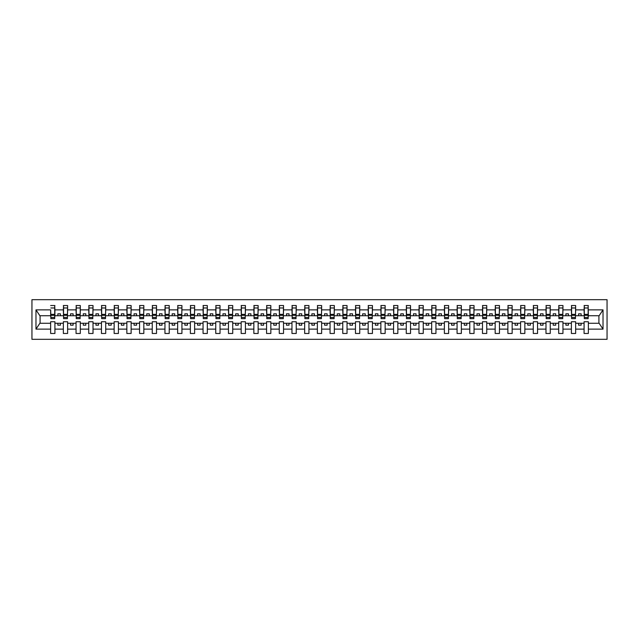 <?xml version="1.0" encoding="UTF-8"?>
<svg xmlns="http://www.w3.org/2000/svg" width="639" height="639" viewBox="0 0 639 639"><rect width="100%" height="100%" fill="white"/><g stroke="black" fill="none" stroke-linecap="round" stroke-linejoin="round"><path stroke-width="0.96" d="M31.95 339.317L607.05 339.317L607.05 299.683L31.95 299.683L31.95 339.317M588.152 317.263L588.351 315.738L599.126 315.738L603.024 309.875L603.024 329.125L588.351 329.125L588.351 321.736L584.086 321.736L584.086 323.262L575.651 323.262L575.651 321.736L571.386 321.736L571.386 323.262L562.951 323.262L562.951 321.736L558.686 321.736L558.686 323.262L550.251 323.262L550.251 321.736L545.986 321.736L545.986 323.262L537.551 323.262L537.551 321.736L533.285 321.736L533.285 323.262L524.851 323.262L524.851 321.736L520.585 321.736L520.585 323.262L512.151 323.262L512.151 321.736L507.877 321.736L507.877 323.262L499.45 323.262L499.45 321.736L495.177 321.736L495.177 323.262L486.75 323.262L486.75 321.736L482.477 321.736L482.477 323.262L474.042 323.262L474.042 321.736L469.777 321.736L469.777 323.262L461.342 323.262L461.342 321.736L457.077 321.736L457.077 323.262L448.642 323.262L448.642 321.736L444.377 321.736L444.377 323.262L435.942 323.262L435.942 321.736L431.676 321.736L431.676 323.262L423.242 323.262L423.242 321.736L418.976 321.736L418.976 323.262L410.542 323.262L410.542 321.736L406.276 321.736L406.276 323.262L397.841 323.262L397.841 321.736L393.568 321.736L393.568 323.262L385.141 323.262L385.141 321.736L380.868 321.736L380.868 323.262L372.441 323.262L372.441 321.736L368.168 321.736L368.168 323.262L359.733 323.262L359.733 321.736L355.468 321.736L355.468 323.262L347.033 323.262L347.033 321.736L342.768 321.736L342.768 323.262L334.333 323.262L334.333 321.736L330.067 321.736L330.067 323.262L321.633 323.262L321.633 321.736L317.367 321.736L317.367 323.262L308.933 323.262L308.933 321.736L304.667 321.736L304.667 323.262L296.232 323.262L296.232 321.736L291.967 321.736L291.967 323.262L283.532 323.262L283.532 321.736L279.267 321.736L279.267 323.262L270.832 323.262L270.832 321.736L266.559 321.736L266.559 323.262L258.132 323.262L258.132 321.736L253.859 321.736L253.859 323.262L245.432 323.262L245.432 321.736L241.159 321.736L241.159 323.262L232.724 323.262L232.724 321.736L228.458 321.736L228.458 323.262L220.024 323.262L220.024 321.736L215.758 321.736L215.758 323.262L207.324 323.262L207.324 321.736L203.058 321.736L203.058 323.262L194.623 323.262L194.623 321.736L190.358 321.736L190.358 323.262L181.923 323.262L181.923 321.736L177.658 321.736L177.658 323.262L169.223 323.262L169.223 321.736L164.958 321.736L164.958 323.262L156.523 323.262L156.523 321.736L152.25 321.736L152.25 323.262L143.823 323.262L143.823 321.736L139.55 321.736L139.55 323.262L131.123 323.262L131.123 321.736L126.849 321.736L126.849 323.262L118.415 323.262L118.415 321.736L114.149 321.736L114.149 323.262L105.715 323.262L105.715 321.736L101.449 321.736L101.449 323.262L93.014 323.262L93.014 321.736L88.749 321.736L88.749 323.262L80.314 323.262L80.314 321.736L76.049 321.736L76.049 323.262L67.614 323.262L67.614 321.736L63.349 321.736L63.349 323.262L54.914 323.262L54.914 321.736L50.649 321.736L50.649 323.262L39.874 323.262L35.976 329.125L35.976 309.875L39.874 315.738L50.649 315.738L50.649 309.875L35.976 309.875M588.351 329.125L588.351 333.47L584.086 333.47L584.086 323.262M584.086 329.125L575.651 329.125L575.651 333.47L571.386 333.47L571.386 323.262M575.651 329.125L575.651 323.262M571.386 329.125L562.951 329.125L562.951 333.47L558.686 333.47L558.686 323.262M562.951 329.125L562.951 323.262M558.686 329.125L550.251 329.125L550.251 333.47L545.986 333.47L545.986 323.262M550.251 329.125L550.251 323.262M545.986 329.125L537.551 329.125L537.551 333.47L533.285 333.47L533.285 323.262M537.551 329.125L537.551 323.262M533.285 329.125L524.851 329.125L524.851 333.47L520.585 333.47L520.585 323.262M524.851 329.125L524.851 323.262M520.585 329.125L512.151 329.125L512.151 333.47L507.877 333.47L507.877 323.262M512.151 329.125L512.151 323.262M507.877 329.125L499.45 329.125L499.45 333.47L495.177 333.47L495.177 323.262M499.45 329.125L499.45 323.262M495.177 329.125L486.75 329.125L486.75 333.47L482.477 333.47L482.477 323.262M486.75 329.125L486.75 323.262M482.477 329.125L474.042 329.125L474.042 333.47L469.777 333.47L469.777 323.262M474.042 329.125L474.042 323.262M469.777 329.125L461.342 329.125L461.342 333.47L457.077 333.47L457.077 323.262M461.342 329.125L461.342 323.262M457.077 329.125L448.642 329.125L448.642 333.47L444.377 333.47L444.377 323.262M448.642 329.125L448.642 323.262M444.377 329.125L435.942 329.125L435.942 333.47L431.676 333.47L431.676 323.262M435.942 329.125L435.942 323.262M431.676 329.125L423.242 329.125L423.242 333.47L418.976 333.47L418.976 323.262M423.242 329.125L423.242 323.262M418.976 329.125L410.542 329.125L410.542 333.47L406.276 333.47L406.276 323.262M410.542 329.125L410.542 323.262M406.276 329.125L397.841 329.125L397.841 333.47L393.568 333.47L393.568 323.262M397.841 329.125L397.841 323.262M393.568 329.125L385.141 329.125L385.141 333.47L380.868 333.47L380.868 323.262M385.141 329.125L385.141 323.262M380.868 329.125L372.441 329.125L372.441 333.47L368.168 333.47L368.168 323.262M372.441 329.125L372.441 323.262M368.168 329.125L359.733 329.125L359.733 333.47L355.468 333.47L355.468 323.262M359.733 329.125L359.733 323.262M355.468 329.125L347.033 329.125L347.033 333.47L342.768 333.47L342.768 323.262M347.033 329.125L347.033 323.262M342.768 329.125L334.333 329.125L334.333 333.47L330.067 333.47L330.067 323.262M334.333 329.125L334.333 323.262M330.067 329.125L321.633 329.125L321.633 333.47L317.367 333.47L317.367 323.262M321.633 329.125L321.633 323.262M317.367 329.125L308.933 329.125L308.933 333.47L304.667 333.47L304.667 323.262M308.933 329.125L308.933 323.262M304.667 329.125L296.232 329.125L296.232 333.47L291.967 333.47L291.967 323.262M296.232 329.125L296.232 323.262M291.967 329.125L283.532 329.125L283.532 333.47L279.267 333.47L279.267 323.262M283.532 329.125L283.532 323.262M279.267 329.125L270.832 329.125L270.832 333.47L266.559 333.47L266.559 323.262M270.832 329.125L270.832 323.262M266.559 329.125L258.132 329.125L258.132 333.47L253.859 333.47L253.859 323.262M258.132 329.125L258.132 323.262M253.859 329.125L245.432 329.125L245.432 333.47L241.159 333.47L241.159 323.262M245.432 329.125L245.432 323.262M241.159 329.125L232.724 329.125L232.724 333.47L228.458 333.47L228.458 323.262M232.724 329.125L232.724 323.262M228.458 329.125L220.024 329.125L220.024 333.47L215.758 333.47L215.758 323.262M220.024 329.125L220.024 323.262M215.758 329.125L207.324 329.125L207.324 333.47L203.058 333.47L203.058 323.262M207.324 329.125L207.324 323.262M203.058 329.125L194.623 329.125L194.623 333.47L190.358 333.47L190.358 323.262M194.623 329.125L194.623 323.262M190.358 329.125L181.923 329.125L181.923 333.47L177.658 333.47L177.658 323.262M181.923 329.125L181.923 323.262M177.658 329.125L169.223 329.125L169.223 333.47L164.958 333.47L164.958 323.262M169.223 329.125L169.223 323.262M164.958 329.125L156.523 329.125L156.523 333.47L152.25 333.47L152.25 323.262M156.523 329.125L156.523 323.262M152.25 329.125L143.823 329.125L143.823 333.47L139.55 333.47L139.55 323.262M143.823 329.125L143.823 323.262M139.55 329.125L131.123 329.125L131.123 333.47L126.849 333.47L126.849 323.262M131.123 329.125L131.123 323.262M126.849 329.125L118.415 329.125L118.415 333.47L114.149 333.47L114.149 323.262M118.415 329.125L118.415 323.262M114.149 329.125L105.715 329.125L105.715 333.47L101.449 333.47L101.449 323.262M105.715 329.125L105.715 323.262M101.449 329.125L93.014 329.125L93.014 333.47L88.749 333.47L88.749 323.262M93.014 329.125L93.014 323.262M88.749 329.125L80.314 329.125L80.314 333.47L76.049 333.47L76.049 323.262M80.314 329.125L80.314 323.262M76.049 329.125L67.614 329.125L67.614 333.47L63.349 333.47L63.349 323.262M67.614 329.125L67.614 323.262M584.294 317.455L588.152 317.455L588.152 318.637L584.294 318.637L584.294 305.53L584.086 309.875L575.651 309.875L575.451 317.263M584.294 317.263L584.086 309.875M571.586 317.455L575.451 317.455L575.451 318.637L571.586 318.637L571.586 305.53L571.386 309.875L562.951 309.875L562.751 317.263M571.586 317.263L571.386 309.875M558.885 317.455L562.751 317.455L562.751 318.637L558.885 318.637L558.885 305.53L558.686 309.875L550.251 309.875L550.051 317.263M558.885 317.263L558.686 309.875M546.185 317.455L550.051 317.455L550.051 318.637L546.185 318.637L546.185 305.53L545.986 309.875L537.551 309.875L537.343 317.263M546.185 317.263L545.986 309.875M533.485 317.455L537.343 317.455L537.343 318.637L533.485 318.637L533.485 305.53L533.285 309.875L524.851 309.875L524.643 317.263M533.485 317.263L533.285 309.875M520.785 317.455L524.643 317.455L524.643 318.637L520.785 318.637L520.785 305.53L520.585 309.875L512.151 309.875L511.943 317.263M520.785 317.263L520.585 309.875M508.085 317.455L511.943 317.455L511.943 318.637L508.085 318.637L508.085 305.53L507.877 309.875L499.45 309.875L499.243 317.263M508.085 317.263L507.877 309.875M495.385 317.455L499.243 317.455L499.243 318.637L495.385 318.637L495.385 305.53L495.177 309.875L486.75 309.875L486.543 317.263M495.385 317.263L495.177 309.875M482.685 317.455L486.543 317.455L486.543 318.637L482.685 318.637L482.685 305.53L482.477 309.875L474.042 309.875L473.842 317.263M482.685 317.263L482.477 309.875M469.984 317.455L473.842 317.455L473.842 318.637L469.984 318.637L469.984 305.53L469.777 309.875L461.342 309.875L461.142 317.263M469.984 317.263L469.777 309.875M457.276 317.455L461.142 317.455L461.142 318.637L457.276 318.637L457.276 305.53L457.077 309.875L448.642 309.875L448.442 317.263M457.276 317.263L457.077 309.875M444.576 317.455L448.442 317.455L448.442 318.637L444.576 318.637L444.576 305.53L444.377 309.875L435.942 309.875L435.742 317.263M444.576 317.263L444.377 309.875M431.876 317.455L435.742 317.455L435.742 318.637L431.876 318.637L431.876 305.53L431.676 309.875L423.242 309.875L423.042 317.263M431.876 317.263L431.676 309.875M419.176 317.455L423.042 317.455L423.042 318.637L419.176 318.637L419.176 305.53L418.976 309.875L410.542 309.875L410.334 317.263M419.176 317.263L418.976 309.875M406.476 317.455L410.334 317.455L410.334 318.637L406.476 318.637L406.476 305.53L406.276 309.875L397.841 309.875L397.634 317.263M406.476 317.263L406.276 309.875M393.776 317.455L397.634 317.455L397.634 318.637L393.776 318.637L393.776 305.53L393.568 309.875L385.141 309.875L384.934 317.263M393.776 317.263L393.568 309.875M381.076 317.455L384.934 317.455L384.934 318.637L381.076 318.637L381.076 305.53L380.868 309.875L372.441 309.875L372.233 317.263M381.076 317.263L380.868 309.875M368.376 317.455L372.233 317.455L372.233 318.637L368.376 318.637L368.376 305.53L368.168 309.875L359.733 309.875L359.533 317.263M368.376 317.263L368.168 309.875M355.675 317.455L359.533 317.455L359.533 318.637L355.675 318.637L355.675 305.53L355.468 309.875L347.033 309.875L346.833 317.263M355.675 317.263L355.468 309.875M342.975 317.455L346.833 317.455L346.833 318.637L342.975 318.637L342.975 305.53L342.768 309.875L334.333 309.875L334.133 317.263M342.975 317.263L342.768 309.875M330.267 317.455L334.133 317.455L334.133 318.637L330.267 318.637L330.267 305.53L330.067 309.875L321.633 309.875L321.433 317.263M330.267 317.263L330.067 309.875M317.567 317.455L321.433 317.455L321.433 318.637L317.567 318.637L317.567 305.53L317.367 309.875L308.933 309.875L308.733 317.263M317.567 317.263L317.367 309.875M304.867 317.455L308.733 317.455L308.733 318.637L304.867 318.637L304.867 305.53L304.667 309.875L296.232 309.875L296.025 317.263M304.867 317.263L304.667 309.875M292.167 317.455L296.025 317.455L296.025 318.637L292.167 318.637L292.167 305.53L291.967 309.875L283.532 309.875L283.325 317.263M292.167 317.263L291.967 309.875M279.467 317.455L283.325 317.455L283.325 318.637L279.467 318.637L279.467 305.53L279.267 309.875L270.832 309.875L270.624 317.263M279.467 317.263L279.267 309.875M266.767 317.455L270.624 317.455L270.624 318.637L266.767 318.637L266.767 305.53L266.559 309.875L258.132 309.875L257.924 317.263M266.767 317.263L266.559 309.875M254.066 317.455L257.924 317.455L257.924 318.637L254.066 318.637L254.066 305.53L253.859 309.875L245.432 309.875L245.224 317.263M254.066 317.263L253.859 309.875M241.366 317.455L245.224 317.455L245.224 318.637L241.366 318.637L241.366 305.53L241.159 309.875L232.724 309.875L232.524 317.263M241.366 317.263L241.159 309.875M228.666 317.455L232.524 317.455L232.524 318.637L228.666 318.637L228.666 305.53L228.458 309.875L220.024 309.875L219.824 317.263M228.666 317.263L228.458 309.875M215.958 317.455L219.824 317.455L219.824 318.637L215.958 318.637L215.958 305.53L215.758 309.875L207.324 309.875L207.124 317.263M215.958 317.263L215.758 309.875M203.258 317.455L207.124 317.455L207.124 318.637L203.258 318.637L203.258 305.53L203.058 309.875L194.623 309.875L194.424 317.263M203.258 317.263L203.058 309.875M190.558 317.455L194.424 317.455L194.424 318.637L190.558 318.637L190.558 305.53L190.358 309.875L181.923 309.875L181.724 317.263M190.558 317.263L190.358 309.875M177.858 317.455L181.724 317.455L181.724 318.637L177.858 318.637L177.858 305.53L177.658 309.875L169.223 309.875L169.015 317.263M177.858 317.263L177.658 309.875M165.158 317.455L169.015 317.455L169.015 318.637L165.158 318.637L165.158 305.53L164.958 309.875L156.523 309.875L156.315 317.263M165.158 317.263L164.958 309.875M152.457 317.455L156.315 317.455L156.315 318.637L152.457 318.637L152.457 305.53L152.25 309.875L143.823 309.875L143.615 317.263M152.457 317.263L152.25 309.875M139.757 317.455L143.615 317.455L143.615 318.637L139.757 318.637L139.757 305.53L139.55 309.875L131.123 309.875L130.915 317.263M139.757 317.263L139.55 309.875M127.057 317.455L130.915 317.455L130.915 318.637L127.057 318.637L127.057 305.53L126.849 309.875L118.415 309.875L118.215 317.263M127.057 317.263L126.849 309.875M114.357 317.455L118.215 317.455L118.215 318.637L114.357 318.637L114.357 305.53L114.149 309.875L105.715 309.875L105.515 317.263M114.357 317.263L114.149 309.875M101.657 317.455L105.515 317.455L105.515 318.637L101.657 318.637L101.657 305.53L101.449 309.875L93.014 309.875L92.815 317.263M101.657 317.263L101.449 309.875M88.949 317.455L92.815 317.455L92.815 318.637L88.949 318.637L88.949 305.53L88.749 309.875L80.314 309.875L80.115 317.263M88.949 317.263L88.749 309.875M76.249 317.455L80.115 317.455L80.115 318.637L76.249 318.637L76.249 305.53L76.049 309.875L67.614 309.875L67.415 317.263M76.249 317.263L76.049 309.875M63.549 317.455L67.415 317.455L67.415 318.637L63.549 318.637L63.549 305.53L63.349 309.875L54.914 309.875L54.706 305.53L54.706 318.637L50.848 318.637L50.848 315.346L54.706 315.346M63.549 317.263L63.349 309.875M63.349 329.125L54.914 329.125L54.914 333.47L50.649 333.47L50.649 323.262M54.914 329.125L54.914 323.262M50.848 315.346L50.649 309.875M50.649 315.738L50.848 317.263M588.351 315.738L588.152 305.53L588.152 317.455M571.386 305.53L575.651 305.53L575.651 309.875M558.686 305.53L562.951 305.53L562.951 309.875M545.986 305.53L550.251 305.53L550.251 309.875M533.285 305.53L537.551 305.53L537.551 309.875M520.585 305.53L524.851 305.53L524.851 309.875M507.877 305.53L512.151 305.53L512.151 309.875M495.177 305.53L499.45 305.53L499.45 309.875M482.477 305.53L486.75 305.53L486.75 309.875M469.777 305.53L474.042 305.53L474.042 309.875M457.077 305.53L461.342 305.53L461.342 309.875M444.377 305.53L448.642 305.53L448.642 309.875M431.676 305.53L435.942 305.53L435.942 309.875M418.976 305.53L423.242 305.53L423.242 309.875M406.276 305.53L410.542 305.53L410.542 309.875M393.568 305.53L397.841 305.53L397.841 309.875M380.868 305.53L385.141 305.53L385.141 309.875M368.168 305.53L372.441 305.53L372.441 309.875M355.468 305.53L359.733 305.53L359.733 309.875M342.768 305.53L347.033 305.53L347.033 309.875M330.067 305.53L334.333 305.53L334.333 309.875M317.367 305.53L321.633 305.53L321.633 309.875M304.667 305.53L308.933 305.53L308.933 309.875M291.967 305.53L296.232 305.53L296.232 309.875M279.267 305.53L283.532 305.53L283.532 309.875M266.559 305.53L270.832 305.53L270.832 309.875M253.859 305.53L258.132 305.53L258.132 309.875M241.159 305.53L245.432 305.53L245.432 309.875M228.458 305.53L232.724 305.53L232.724 309.875M215.758 305.53L220.024 305.53L220.024 309.875M203.058 305.53L207.324 305.53L207.324 309.875M190.358 305.53L194.623 305.53L194.623 309.875M177.658 305.53L181.923 305.53L181.923 309.875M164.958 305.53L169.223 305.53L169.223 309.875M152.25 305.53L156.523 305.53L156.523 309.875M139.55 305.53L143.823 305.53L143.823 309.875M126.849 305.53L131.123 305.53L131.123 309.875M114.149 305.53L118.415 305.53L118.415 309.875M101.449 305.53L105.715 305.53L105.715 309.875M88.749 305.53L93.014 305.53L93.014 309.875M76.049 305.53L80.314 305.53L80.314 309.875M63.349 305.53L67.614 305.53L67.614 309.875M603.024 309.875L588.351 309.875M50.649 329.125L35.976 329.125M50.649 305.53L54.914 305.53M584.086 305.53L588.351 305.53M584.086 315.738L581.139 315.738L581.139 313.813L578.599 313.813L578.599 315.738L581.139 315.738M578.599 315.738L575.651 315.738M578.599 323.262L578.599 325.187L581.139 325.187L581.139 323.262M571.386 315.738L568.438 315.738L568.438 313.813L565.898 313.813L565.898 315.738L568.438 315.738M565.898 315.738L562.951 315.738M565.898 323.262L565.898 325.187L568.438 325.187L568.438 323.262M558.686 315.738L555.738 315.738L555.738 313.813L553.198 313.813L553.198 315.738L555.738 315.738M553.198 315.738L550.251 315.738M553.198 323.262L553.198 325.187L555.738 325.187L555.738 323.262M545.986 315.738L543.038 315.738L543.038 313.813L540.498 313.813L540.498 315.738L543.038 315.738M540.498 315.738L537.551 315.738M540.498 323.262L540.498 325.187L543.038 325.187L543.038 323.262M533.285 315.738L530.338 315.738L530.338 313.813L527.798 313.813L527.798 315.738L530.338 315.738M527.798 315.738L524.851 315.738M527.798 323.262L527.798 325.187L530.338 325.187L530.338 323.262M520.585 315.738L517.638 315.738L517.638 313.813L515.098 313.813L515.098 315.738L517.638 315.738M515.098 315.738L512.151 315.738M515.098 323.262L515.098 325.187L517.638 325.187L517.638 323.262M507.877 315.738L504.938 315.738L504.938 313.813L502.398 313.813L502.398 315.738L504.938 315.738M502.398 315.738L499.45 315.738M502.398 323.262L502.398 325.187L504.938 325.187L504.938 323.262M495.177 315.738L492.23 315.738L492.23 313.813L489.69 313.813L489.69 315.738L492.23 315.738M489.69 315.738L486.75 315.738M489.69 323.262L489.69 325.187L492.23 325.187L492.23 323.262M482.477 315.738L479.53 315.738L479.53 313.813L476.99 313.813L476.99 315.738L479.53 315.738M476.99 315.738L474.042 315.738M476.99 323.262L476.99 325.187L479.53 325.187L479.53 323.262M469.777 315.738L466.829 315.738L466.829 313.813L464.289 313.813L464.289 315.738L466.829 315.738M464.289 315.738L461.342 315.738M464.289 323.262L464.289 325.187L466.829 325.187L466.829 323.262M457.077 315.738L454.129 315.738L454.129 313.813L451.589 313.813L451.589 315.738L454.129 315.738M451.589 315.738L448.642 315.738M451.589 323.262L451.589 325.187L454.129 325.187L454.129 323.262M444.377 315.738L441.429 315.738L441.429 313.813L438.889 313.813L438.889 315.738L441.429 315.738M438.889 315.738L435.942 315.738M438.889 323.262L438.889 325.187L441.429 325.187L441.429 323.262M431.676 315.738L428.729 315.738L428.729 313.813L426.189 313.813L426.189 315.738L428.729 315.738M426.189 315.738L423.242 315.738M426.189 323.262L426.189 325.187L428.729 325.187L428.729 323.262M418.976 315.738L416.029 315.738L416.029 313.813L413.489 313.813L413.489 315.738L416.029 315.738M413.489 315.738L410.542 315.738M413.489 323.262L413.489 325.187L416.029 325.187L416.029 323.262M406.276 315.738L403.329 315.738L403.329 313.813L400.789 313.813L400.789 315.738L403.329 315.738M400.789 315.738L397.841 315.738M400.789 323.262L400.789 325.187L403.329 325.187L403.329 323.262M393.568 315.738L390.629 315.738L390.629 313.813L388.089 313.813L388.089 315.738L390.629 315.738M388.089 315.738L385.141 315.738M388.089 323.262L388.089 325.187L390.629 325.187L390.629 323.262M380.868 315.738L377.921 315.738L377.921 313.813L375.381 313.813L375.381 315.738L377.921 315.738M375.381 315.738L372.441 315.738M375.381 323.262L375.381 325.187L377.921 325.187L377.921 323.262M368.168 315.738L365.22 315.738L365.22 313.813L362.68 313.813L362.68 315.738L365.22 315.738M362.68 315.738L359.733 315.738M362.68 323.262L362.68 325.187L365.22 325.187L365.22 323.262M355.468 315.738L352.52 315.738L352.52 313.813L349.98 313.813L349.98 315.738L352.52 315.738M349.98 315.738L347.033 315.738M349.98 323.262L349.98 325.187L352.52 325.187L352.52 323.262M342.768 315.738L339.82 315.738L339.82 313.813L337.28 313.813L337.28 315.738L339.82 315.738M337.28 315.738L334.333 315.738M337.28 323.262L337.28 325.187L339.82 325.187L339.82 323.262M330.067 315.738L327.12 315.738L327.12 313.813L324.58 313.813L324.58 315.738L327.12 315.738M324.58 315.738L321.633 315.738M324.58 323.262L324.58 325.187L327.12 325.187L327.12 323.262M317.367 315.738L314.42 315.738L314.42 313.813L311.88 313.813L311.88 315.738L314.42 315.738M311.88 315.738L308.933 315.738M311.88 323.262L311.88 325.187L314.42 325.187L314.42 323.262M304.667 315.738L301.72 315.738L301.72 313.813L299.18 313.813L299.18 315.738L301.72 315.738M299.18 315.738L296.232 315.738M299.18 323.262L299.18 325.187L301.72 325.187L301.72 323.262M291.967 315.738L289.02 315.738L289.02 313.813L286.48 313.813L286.48 315.738L289.02 315.738M286.48 315.738L283.532 315.738M286.48 323.262L286.48 325.187L289.02 325.187L289.02 323.262M279.267 315.738L276.32 315.738L276.32 313.813L273.78 313.813L273.78 315.738L276.32 315.738M273.78 315.738L270.832 315.738M273.78 323.262L273.78 325.187L276.32 325.187L276.32 323.262M266.559 315.738L263.619 315.738L263.619 313.813L261.079 313.813L261.079 315.738L263.619 315.738M261.079 315.738L258.132 315.738M261.079 323.262L261.079 325.187L263.619 325.187L263.619 323.262M253.859 315.738L250.911 315.738L250.911 313.813L248.371 313.813L248.371 315.738L250.911 315.738M248.371 315.738L245.432 315.738M248.371 323.262L248.371 325.187L250.911 325.187L250.911 323.262M241.159 315.738L238.211 315.738L238.211 313.813L235.671 313.813L235.671 315.738L238.211 315.738M235.671 315.738L232.724 315.738M235.671 323.262L235.671 325.187L238.211 325.187L238.211 323.262M228.458 315.738L225.511 315.738L225.511 313.813L222.971 313.813L222.971 315.738L225.511 315.738M222.971 315.738L220.024 315.738M222.971 323.262L222.971 325.187L225.511 325.187L225.511 323.262M215.758 315.738L212.811 315.738L212.811 313.813L210.271 313.813L210.271 315.738L212.811 315.738M210.271 315.738L207.324 315.738M210.271 323.262L210.271 325.187L212.811 325.187L212.811 323.262M203.058 315.738L200.111 315.738L200.111 313.813L197.571 313.813L197.571 315.738L200.111 315.738M197.571 315.738L194.623 315.738M197.571 323.262L197.571 325.187L200.111 325.187L200.111 323.262M190.358 315.738L187.411 315.738L187.411 313.813L184.871 313.813L184.871 315.738L187.411 315.738M184.871 315.738L181.923 315.738M184.871 323.262L184.871 325.187L187.411 325.187L187.411 323.262M177.658 315.738L174.711 315.738L174.711 313.813L172.171 313.813L172.171 315.738L174.711 315.738M172.171 315.738L169.223 315.738M172.171 323.262L172.171 325.187L174.711 325.187L174.711 323.262M164.958 315.738L162.01 315.738L162.01 313.813L159.47 313.813L159.47 315.738L162.01 315.738M159.47 315.738L156.523 315.738M159.47 323.262L159.47 325.187L162.01 325.187L162.01 323.262M152.25 315.738L149.31 315.738L149.31 313.813L146.77 313.813L146.77 315.738L149.31 315.738M146.77 315.738L143.823 315.738M146.77 323.262L146.77 325.187L149.31 325.187L149.31 323.262M139.55 315.738L136.602 315.738L136.602 313.813L134.062 313.813L134.062 315.738L136.602 315.738M134.062 315.738L131.123 315.738M134.062 323.262L134.062 325.187L136.602 325.187L136.602 323.262M126.849 315.738L123.902 315.738L123.902 313.813L121.362 313.813L121.362 315.738L123.902 315.738M121.362 315.738L118.415 315.738M121.362 323.262L121.362 325.187L123.902 325.187L123.902 323.262M114.149 315.738L111.202 315.738L111.202 313.813L108.662 313.813L108.662 315.738L111.202 315.738M108.662 315.738L105.715 315.738M108.662 323.262L108.662 325.187L111.202 325.187L111.202 323.262M101.449 315.738L98.502 315.738L98.502 313.813L95.962 313.813L95.962 315.738L98.502 315.738M95.962 315.738L93.014 315.738M95.962 323.262L95.962 325.187L98.502 325.187L98.502 323.262M88.749 315.738L85.802 315.738L85.802 313.813L83.262 313.813L83.262 315.738L85.802 315.738M83.262 315.738L80.314 315.738M83.262 323.262L83.262 325.187L85.802 325.187L85.802 323.262M76.049 315.738L73.102 315.738L73.102 313.813L70.562 313.813L70.562 315.738L73.102 315.738M70.562 315.738L67.614 315.738M70.562 323.262L70.562 325.187L73.102 325.187L73.102 323.262M63.349 315.738L60.401 315.738L60.401 313.813L57.861 313.813L57.861 315.738L60.401 315.738M57.861 315.738L54.914 315.738L54.914 309.875M57.861 323.262L57.861 325.187L60.401 325.187L60.401 323.262M54.914 315.738L54.706 317.263M603.024 329.125L599.126 323.262L588.351 323.262M40.081 315.738L40.081 323.262M598.919 323.262L598.919 315.738M50.848 314.356L54.706 314.356M67.614 305.53L67.415 317.455M63.549 315.346L67.415 315.346M63.549 314.356L67.415 314.356M80.314 305.53L80.115 317.455M76.249 315.346L80.115 315.346M76.249 314.356L80.115 314.356M93.014 305.53L92.815 317.455M88.949 315.346L92.815 315.346M88.949 314.356L92.815 314.356M105.715 305.53L105.515 317.455M101.657 315.346L105.515 315.346M101.657 314.356L105.515 314.356M118.415 305.53L118.215 317.455M114.357 315.346L118.215 315.346M114.357 314.356L118.215 314.356M131.123 305.53L130.915 317.455M127.057 315.346L130.915 315.346M127.057 314.356L130.915 314.356M143.823 305.53L143.615 317.455M139.757 315.346L143.615 315.346M139.757 314.356L143.615 314.356M156.523 305.53L156.315 317.455M152.457 315.346L156.315 315.346M152.457 314.356L156.315 314.356M169.223 305.53L169.015 317.455M165.158 315.346L169.015 315.346M165.158 314.356L169.015 314.356M181.923 305.53L181.724 317.455M177.858 315.346L181.724 315.346M177.858 314.356L181.724 314.356M194.623 305.53L194.424 317.455M190.558 315.346L194.424 315.346M190.558 314.356L194.424 314.356M207.324 305.53L207.124 317.455M203.258 315.346L207.124 315.346M203.258 314.356L207.124 314.356M220.024 305.53L219.824 317.455M215.958 315.346L219.824 315.346M215.958 314.356L219.824 314.356M232.724 305.53L232.524 317.455M228.666 315.346L232.524 315.346M228.666 314.356L232.524 314.356M245.432 305.53L245.224 317.455M241.366 315.346L245.224 315.346M241.366 314.356L245.224 314.356M258.132 305.53L257.924 317.455M254.066 315.346L257.924 315.346M254.066 314.356L257.924 314.356M270.832 305.53L270.624 317.455M266.767 315.346L270.624 315.346M266.767 314.356L270.624 314.356M283.532 305.53L283.325 317.455M279.467 315.346L283.325 315.346M279.467 314.356L283.325 314.356M296.232 305.53L296.025 317.455M292.167 315.346L296.025 315.346M292.167 314.356L296.025 314.356M308.933 305.53L308.733 317.455M304.867 315.346L308.733 315.346M304.867 314.356L308.733 314.356M321.633 305.53L321.433 317.455M317.567 315.346L321.433 315.346M317.567 314.356L321.433 314.356M334.333 305.53L334.133 317.455M330.267 315.346L334.133 315.346M330.267 314.356L334.133 314.356M347.033 305.53L346.833 317.455M342.975 315.346L346.833 315.346M342.975 314.356L346.833 314.356M359.733 305.53L359.533 317.455M355.675 315.346L359.533 315.346M355.675 314.356L359.533 314.356M372.441 305.53L372.233 317.455M368.376 315.346L372.233 315.346M368.376 314.356L372.233 314.356M385.141 305.53L384.934 317.455M381.076 315.346L384.934 315.346M381.076 314.356L384.934 314.356M397.841 305.53L397.634 317.455M393.776 315.346L397.634 315.346M393.776 314.356L397.634 314.356M410.542 305.53L410.334 317.455M406.476 315.346L410.334 315.346M406.476 314.356L410.334 314.356M423.242 305.53L423.042 317.455M419.176 315.346L423.042 315.346M419.176 314.356L423.042 314.356M435.942 305.53L435.742 317.455M431.876 315.346L435.742 315.346M431.876 314.356L435.742 314.356M448.642 305.53L448.442 317.455M444.576 315.346L448.442 315.346M444.576 314.356L448.442 314.356M461.342 305.53L461.142 317.455M457.276 315.346L461.142 315.346M457.276 314.356L461.142 314.356M474.042 305.53L473.842 317.455M469.984 315.346L473.842 315.346M469.984 314.356L473.842 314.356M486.75 305.53L486.543 317.455M482.685 315.346L486.543 315.346M482.685 314.356L486.543 314.356M499.45 305.53L499.243 317.455M495.385 315.346L499.243 315.346M495.385 314.356L499.243 314.356M512.151 305.53L511.943 317.455M508.085 315.346L511.943 315.346M508.085 314.356L511.943 314.356M524.851 305.53L524.643 317.455M520.785 315.346L524.643 315.346M520.785 314.356L524.643 314.356M537.551 305.53L537.343 317.455M533.485 315.346L537.343 315.346M533.485 314.356L537.343 314.356M550.251 305.53L550.051 317.455M546.185 315.346L550.051 315.346M546.185 314.356L550.051 314.356M562.951 305.53L562.751 317.455M558.885 315.346L562.751 315.346M558.885 314.356L562.751 314.356M575.651 305.53L575.451 317.455M571.586 315.346L575.451 315.346M571.586 314.356L575.451 314.356M584.294 315.346L588.152 315.346M584.294 314.356L588.152 314.356M50.848 317.455L54.706 317.455M50.848 307.974L54.706 307.974M63.549 307.974L67.415 307.974M76.249 307.974L80.115 307.974M88.949 307.974L92.815 307.974M101.657 307.974L105.515 307.974M114.357 307.974L118.215 307.974M127.057 307.974L130.915 307.974M139.757 307.974L143.615 307.974M152.457 307.974L156.315 307.974M165.158 307.974L169.015 307.974M177.858 307.974L181.724 307.974M190.558 307.974L194.424 307.974M203.258 307.974L207.124 307.974M215.958 307.974L219.824 307.974M228.666 307.974L232.524 307.974M241.366 307.974L245.224 307.974M254.066 307.974L257.924 307.974M266.767 307.974L270.624 307.974M279.467 307.974L283.325 307.974M292.167 307.974L296.025 307.974M304.867 307.974L308.733 307.974M317.567 307.974L321.433 307.974M330.267 307.974L334.133 307.974M342.975 307.974L346.833 307.974M355.675 307.974L359.533 307.974M368.376 307.974L372.233 307.974M381.076 307.974L384.934 307.974M393.776 307.974L397.634 307.974M406.476 307.974L410.334 307.974M419.176 307.974L423.042 307.974M431.876 307.974L435.742 307.974M444.576 307.974L448.442 307.974M457.276 307.974L461.142 307.974M469.984 307.974L473.842 307.974M482.685 307.974L486.543 307.974M495.385 307.974L499.243 307.974M508.085 307.974L511.943 307.974M520.785 307.974L524.643 307.974M533.485 307.974L537.343 307.974M546.185 307.974L550.051 307.974M558.885 307.974L562.751 307.974M571.586 307.974L575.451 307.974M584.294 307.974L588.152 307.974"/></g></svg>
